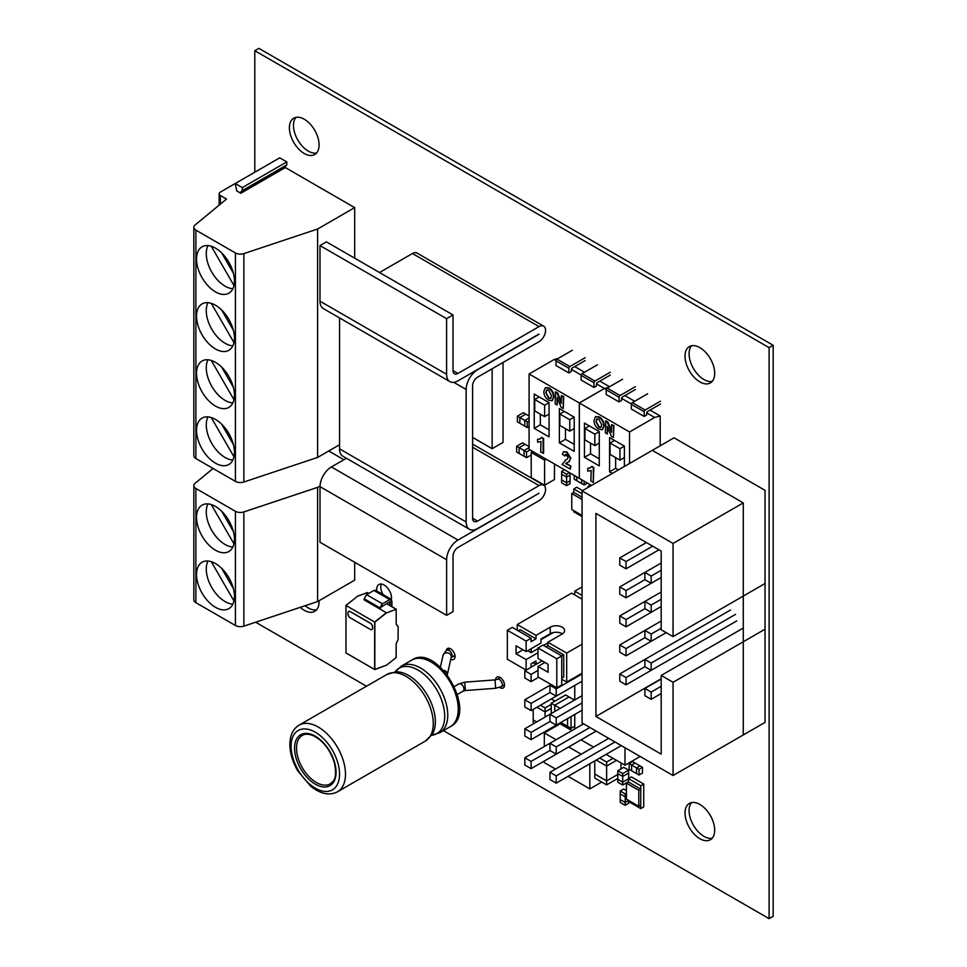 <?xml version="1.0" encoding="UTF-8"?>
<svg xmlns="http://www.w3.org/2000/svg" width="967" height="967" viewBox="0 0 967 967"><rect width="100%" height="100%" fill="white"/><g stroke="black" fill="none" stroke-linecap="round" stroke-linejoin="round"><path stroke-width="1.45" d="M370.325 629.408L350.175 617.768A3.094 1.789 60 0 1 347.987 613.985L347.987 612.873A3.094 1.789 60 0 1 348.628 611.458A3.094 1.789 60 0 1 350.175 611.603L370.325 623.244A3.094 1.789 60 0 1 372.513 627.027L372.513 628.139A3.094 1.789 60 0 1 371.872 629.565A3.094 1.789 60 0 1 370.325 629.408M371.872 629.565L371.944 629.517A3.094 1.789 -120 0 0 371.944 629.517A3.094 1.789 -120 0 0 372.585 628.103L372.585 626.991A3.094 1.789 -120 0 0 370.397 623.207L350.247 611.567A3.094 1.789 -120 0 0 348.7 611.41A3.094 1.789 -120 0 0 348.664 611.434M373.818 590.511L366.529 594.681L364.184 598.742L366.602 594.681L364.233 598.791L379.85 607.82L379.85 608.98L386.486 612.897L396.216 609.283L386.462 603.589M398.138 639.38L396.18 643.708L398.126 639.392L398.114 626.519L396.228 624.295L398.138 626.604L396.18 624.331L396.18 609.331L386.486 612.897L374.858 622.047L374.809 669.551L346.005 652.979L374.688 669.539L386.486 665.199L374.809 669.551M367.496 592.638L357.609 596.18L345.981 605.487L374.664 622.047L386.365 612.74L364.233 599.915M345.981 652.918L374.664 669.478L374.664 622.047L345.981 605.487L345.981 652.918M345.981 652.798L345.944 605.427L357.645 596.155L367.351 592.59L368.802 593.363L367.303 592.638M396.119 657.62L396.18 643.708L396.18 657.451M389.592 601.788L390.136 605.68M381.844 606.684L389.822 601.74M382.231 605.995L381.868 606.732M296.518 748.204A27.97 16.149 -120 0 0 308.739 776.356A27.97 16.149 -120 0 0 330.291 783.85C333.289 780.792 337.507 780.091 334.534 763.289C330.279 749.776 323.087 740.529 312.982 735.536C308.425 733.808 304.871 733.76 302.32 735.391A27.97 16.149 -120 0 0 296.518 748.204M207.978 503.916A26.58 15.339 -120 0 0 206.273 511.942A26.58 15.339 -120 0 0 232.866 547.032M233.954 543.829L211.29 504.581M320.041 485.954L317.611 487.356L317.611 601.559L243.865 626.145A6.999 4.037 180 0 1 235.416 625.492L195.89 602.671A6.999 4.037 180 0 1 193.835 599.818L193.835 485.615A6.999 4.037 180 0 1 195.104 483.295L213.078 468.475M195.89 602.671L195.89 488.468A6.999 4.037 180 0 1 193.835 485.615M195.89 488.468L235.416 511.289L235.416 625.492M234.413 539.26A26.786 15.46 -120 0 0 222.724 512.305A26.786 15.46 -120 0 0 202.079 505.137A26.786 15.46 -120 0 0 202.079 536.069A26.786 15.46 -120 0 0 228.865 551.528A26.786 15.46 -120 0 0 234.413 539.26M234.413 596.373A26.786 15.46 -120 0 0 222.724 569.406A26.786 15.46 -120 0 0 202.079 562.238A26.786 15.46 -120 0 0 202.079 593.17A26.786 15.46 -120 0 0 228.865 608.63A26.786 15.46 -120 0 0 234.413 596.373M343.901 459.724L328.768 450.985M354.684 562.262L354.684 580.152L317.611 601.559M221.661 511.229L233.385 531.536M317.611 487.356L243.865 511.93A6.999 4.037 180 0 1 235.416 511.289M207.978 561.017A26.58 15.339 -120 0 0 206.273 569.043A26.58 15.339 -120 0 0 232.866 604.133M221.661 568.33L233.385 588.637M233.954 600.93L211.29 561.694M207.978 245.582A26.58 15.339 -120 0 0 206.273 253.608A26.58 15.339 -120 0 0 232.866 288.71M233.954 285.495L211.29 246.259M195.89 458.551L195.89 230.134L235.416 252.967A6.999 4.037 180 0 0 243.865 253.608L317.611 229.022L317.611 457.427L243.865 482.013A6.999 4.037 180 0 1 235.416 481.373L195.89 458.551A6.999 4.037 180 0 1 193.835 455.699L193.835 227.281A6.999 4.037 180 0 1 195.104 224.973L226.52 199.057L220.367 195.515A4.194 2.417 180 0 1 219.146 193.799A4.194 2.417 180 0 1 220.367 192.082L274.072 161.078M207.978 359.797A26.58 15.339 -120 0 0 206.273 367.811A26.58 15.339 -120 0 0 232.866 402.913M233.954 399.697L211.29 360.461M240.819 193.267L285.325 167.569L285.325 166.106L286.8 164.922L242.294 190.62L242.294 187.61L235.235 183.537L236.722 190.898L240.819 193.267L240.819 191.792L242.294 190.62M285.325 166.106L240.819 191.792M286.8 164.922L286.8 161.912L279.741 157.839L235.235 183.537M221.661 252.895L233.385 273.202M234.413 280.938A26.786 15.46 -120 0 0 222.724 253.983A26.786 15.46 -120 0 0 202.079 246.803A26.786 15.46 -120 0 0 202.079 277.734A26.786 15.46 -120 0 0 228.865 293.194A26.786 15.46 -120 0 0 234.413 280.938M233.954 342.596L211.29 303.36M221.661 424.199L233.385 444.506M234.413 338.039A26.786 15.46 -120 0 0 222.724 311.084A26.786 15.46 -120 0 0 202.079 303.904A26.786 15.46 -120 0 0 202.079 334.836A26.786 15.46 -120 0 0 228.865 350.296A26.786 15.46 -120 0 0 234.413 338.039M234.413 395.14A26.786 15.46 -120 0 0 222.724 368.185A26.786 15.46 -120 0 0 202.079 361.005A26.786 15.46 -120 0 0 202.079 391.937A26.786 15.46 -120 0 0 228.865 407.397A26.786 15.46 -120 0 0 234.413 395.14M233.954 456.799L211.29 417.563M317.611 229.022L354.684 207.615L354.684 258.189M317.611 457.427L339.562 444.76M221.661 367.097L233.385 387.404M207.978 416.898A26.58 15.339 -120 0 0 206.273 424.924A26.58 15.339 -120 0 0 232.866 460.014M221.661 309.996L233.385 330.303M207.978 302.683A26.58 15.339 -120 0 0 206.273 310.709A26.58 15.339 -120 0 0 232.866 345.811M286.8 161.912L242.294 187.61M234.413 452.242A26.786 15.46 -120 0 0 222.724 425.287A26.786 15.46 -120 0 0 202.079 418.107A26.786 15.46 -120 0 0 202.079 449.039A26.786 15.46 -120 0 0 228.865 464.498A26.786 15.46 -120 0 0 234.413 452.242M354.684 207.615L285.325 167.569M195.89 230.134A6.999 4.037 180 0 1 193.835 227.281M526.133 641.097L531.076 638.244L512.28 627.39L507.337 630.254L526.133 641.097L526.133 651.601L540.964 643.043L540.964 639.042L550.259 633.675A8.389 4.847 0 0 1 562.419 633.844M531.076 638.244L531.076 641.665L536.02 638.812L536.02 635.392L550.259 627.172A8.389 4.847 180 0 1 559.409 626.12A8.389 4.847 180 0 1 564.595 630.593A8.389 4.847 180 0 1 562.129 634.014L547.89 642.245L547.89 645.666L545.908 646.814M556.799 658.805L556.799 687.803L561.742 684.95L561.742 655.94L542.946 645.098L538.003 647.95L556.799 658.805L563.713 654.804L563.713 676.96L561.742 678.097M547.89 645.666L563.713 654.804M538.003 647.95L538.003 658.454L548.084 664.281L548.084 672.27L538.003 666.456L538.003 676.96L556.799 687.803M544.929 662.455L538.003 666.456M507.337 630.254L507.337 659.252L526.133 670.107L526.133 659.603L538.003 652.749M582.061 599.153L571.63 593.134L517.236 624.537L517.236 630.254M547.89 642.245L566.686 653.088L566.686 682.098L561.742 679.245M526.133 659.603L516.04 653.777L522.966 649.776M536.02 638.812L520.198 629.674L518.215 630.822M542.161 660.86L536.02 664.402L533.059 662.685M582.061 673.213L566.686 682.098M566.686 653.088L582.061 644.215M517.236 624.537L536.02 635.392M536.02 664.402L536.02 660.969L531.076 663.821L531.076 667.254L526.133 670.107M516.04 653.777L516.04 645.787L526.133 651.601M443.442 730.641L769.091 918.65L773.165 916.305L773.165 345.279L258.866 48.35L254.792 50.695L254.792 172.211M295.987 117.358A20.984 12.112 -120 0 0 295.225 134.51A20.984 12.112 -120 0 0 308.316 151.13A20.984 12.112 -120 0 0 316.572 153.004M691.598 345.763A20.984 12.112 -120 0 0 690.837 362.915A20.984 12.112 -120 0 0 703.928 379.535A20.984 12.112 -120 0 0 712.183 381.409M381.312 584.056A10.492 6.056 -120 0 0 383.162 594.657M305.125 605.717A20.984 12.112 -120 0 0 308.316 607.953A20.984 12.112 -120 0 0 316.572 609.826M503.892 685.168A6.298 3.638 -120 0 0 504.145 685.325A6.298 3.638 -120 0 0 504.508 685.518M499.709 677.202A6.298 3.638 -120 0 0 499.697 677.903M453.741 656.109A6.298 3.638 -120 0 0 454.695 656.774A6.298 3.638 -120 0 0 455.058 656.968M691.598 802.574A20.984 12.112 -120 0 0 690.837 819.738A20.984 12.112 -120 0 0 703.928 836.358A20.984 12.112 -120 0 0 712.183 838.232M255.639 622.216L366.505 686.219M769.091 918.65L769.091 347.624L254.792 50.695M304.242 153.487A20.984 12.112 -120 0 0 314.734 154.527A20.984 12.112 -120 0 0 314.734 130.291A20.984 12.112 -120 0 0 293.75 118.179A20.984 12.112 -120 0 0 290.535 134.993A20.984 12.112 -120 0 0 304.242 153.487M699.854 381.892A20.984 12.112 -120 0 0 710.346 382.932A20.984 12.112 -120 0 0 710.346 358.697A20.984 12.112 -120 0 0 689.362 346.585A20.984 12.112 -120 0 0 686.147 363.399A20.984 12.112 -120 0 0 699.854 381.892M391.393 599.431A10.492 6.056 -120 0 0 387.586 588.045A10.492 6.056 -120 0 0 378.859 584.515A10.492 6.056 -120 0 0 376.816 590.994M300.229 607.349A20.984 12.112 -120 0 0 304.242 610.298A20.984 12.112 -120 0 0 314.734 611.337A20.984 12.112 -120 0 0 319.05 600.725M499.661 687.416A6.298 3.638 -120 0 0 500.072 687.67A6.298 3.638 -120 0 0 503.215 687.984A6.298 3.638 -120 0 0 503.215 680.72A6.298 3.638 -120 0 0 496.929 677.081A6.298 3.638 -120 0 0 495.624 679.825M450.779 659.216A6.298 3.638 -120 0 0 453.765 659.434A6.298 3.638 -120 0 0 453.765 652.169A6.298 3.638 -120 0 0 447.467 648.531A6.298 3.638 -120 0 0 446.198 650.827M699.854 838.703A20.984 12.112 -120 0 0 710.346 839.743A20.984 12.112 -120 0 0 710.346 815.519A20.984 12.112 -120 0 0 689.362 803.408A20.984 12.112 -120 0 0 686.147 820.221A20.984 12.112 -120 0 0 699.854 838.703M773.165 345.279L769.091 347.624M532.805 451.492L531.221 452.411L544.578 460.123L544.578 485.241L531.221 477.541L531.221 452.411M546.162 459.204L544.578 460.123M554.466 464.003L554.466 479.535L544.578 485.241M608.34 387.441L604.472 388.48L579.342 402.985L529.094 373.987L554.224 359.482L558.285 358.394M529.094 373.987L529.094 449.353L579.342 478.363L579.342 402.985M574.7 366.614L584.491 372.271M599.818 381.119L609.561 386.74M585.18 360.558L572.319 367.98A1.402 0.81 -60 0 0 571.328 369.696L571.328 371.521L568.862 372.948L556.001 365.526L556.001 360.848A1.402 0.81 -60 0 1 556.992 359.132L572.319 350.284M556.992 359.132L569.853 366.553L585.18 357.705M569.853 366.553A1.402 0.81 120 0 0 568.862 368.27L556.001 360.848M568.862 372.948L568.862 368.27M604.472 388.48L596.494 383.875M581.155 375.027L571.364 369.37M556.037 360.522L554.224 359.482M581.119 375.353L581.119 380.031L593.98 387.453L593.98 382.775L581.119 375.353A1.402 0.81 -60 0 1 582.11 373.637L597.437 364.789M610.298 375.063L597.437 382.485A1.402 0.81 -60 0 0 596.458 384.201L596.458 386.026L593.98 387.453M582.11 373.637L594.971 381.058L610.298 372.21M594.971 381.058A1.402 0.81 120 0 0 593.98 382.775M565.453 428.659L565.453 439.332L574.205 444.385M540.335 414.154L540.335 424.827L549.075 429.88M545.533 387.586L549.123 387.936C552.29 390.064 553.898 393.001 553.958 396.76L552.314 400.592M534.243 394.077L534.243 428.345L549.075 436.903L549.075 402.647L534.243 394.077M559.361 408.582L559.361 442.85L574.205 451.408L574.205 417.152L559.361 408.582M540.674 441.605L537.579 442.173L537.579 439.356L540.118 438.933L541.653 437.374L543.611 438.498L543.611 453.172L540.674 452.048L541.012 441.411M537.579 439.356L540.36 438.776M566.626 462.855L566.13 463.35L570.856 466.07L570.361 469.176L562.057 464.39L566.251 459.712M565.054 460.365L566.529 459.555M565.622 454.442L564.825 456.013L562.383 454.333L563.471 451.807L566.952 451.976L570.856 458.213L568.681 461.803M563.737 451.686L566.952 451.976M555.155 392.143L557.197 393.315L561.283 403.384L561.283 395.672L563.241 396.808L563.241 408.533L561.138 407.325L557.113 397.413L557.113 405.004L555.155 403.868L555.65 391.853L557.693 393.037L561.283 401.885M561.283 395.672L563.725 396.518L563.241 408.533M557.608 398.634L557.113 405.004M541.157 437.652L543.611 438.498M543.116 438.788L543.116 453.45M559.857 414.009L559.857 425.432L569.744 431.137L569.744 419.714L559.857 414.009L564.305 411.434M569.744 419.714L574.205 417.152M569.744 431.137L574.205 428.574M534.739 399.504L534.739 410.927L544.626 416.632L544.626 405.221L534.739 399.504L539.187 396.941M544.626 405.221L549.075 402.647M544.626 416.632L549.075 414.069M565.453 439.332L559.361 442.85M540.335 424.827L534.243 428.345M566.457 452.266L570.361 458.503L569.128 461.477L566.13 463.35M566.299 463.024L565.635 463.64L570.856 466.07M568.983 461.634L569.623 461.186M565.284 460.232L567.436 458.89L567.919 457.476L566.408 454.683L565.344 454.526M566.408 454.683L564.825 456.013M570.361 466.36L570.361 469.176M548.664 400.278C545.521 398.186 543.901 395.273 543.829 391.538L545.291 387.707L548.627 388.226C551.794 390.354 553.402 393.291 553.462 397.05L552.072 400.749L548.664 400.278M545.775 392.59L548.652 398.319L550.61 398.537L551.516 395.866L548.652 390.197L546.669 389.931L545.775 392.59L549.147 398.029L550.839 398.368M546.935 389.822L546.27 392.3M650.005 410.093L660.195 415.979L654.659 417.466L629.541 431.971L579.293 402.961L604.411 388.456L608.473 387.368M579.293 402.961L579.293 478.339L591.562 485.41M624.887 395.6L634.678 401.245M660.195 415.979L660.195 445.787M635.367 389.544L622.518 396.966A1.402 0.81 -60 0 0 621.527 398.682L621.527 400.507L619.049 401.934L606.2 394.512L606.2 389.822A1.402 0.81 -60 0 1 607.179 388.118L622.518 379.257M607.179 388.118L620.04 395.539L635.367 386.691M620.04 395.539A1.402 0.81 120 0 0 619.049 397.256L606.2 389.822M619.049 401.934L619.049 397.256M654.659 417.466L646.681 412.861M631.354 404.001L621.563 398.356M606.236 389.508L604.411 388.456M631.318 404.327L631.318 409.017L644.179 416.439L644.179 411.749L631.318 404.327A1.402 0.81 -60 0 1 632.309 402.623L647.636 393.762M660.497 404.049L647.636 411.471A1.402 0.81 -60 0 0 646.645 413.187L646.645 415.012L644.179 416.439M632.309 402.623L645.158 410.044L660.497 401.184M645.158 410.044A1.402 0.81 120 0 0 644.179 411.749M615.641 457.633L615.641 468.306L618.409 469.914M590.523 443.14L590.523 453.813L599.274 458.854M629.541 431.971L629.541 463.483M595.732 416.559L599.322 416.91C602.477 419.037 604.097 421.987 604.157 425.734L602.501 429.566M584.431 423.062L584.431 457.318L599.274 465.889L599.274 431.62L584.431 423.062M624.392 466.457L624.392 446.125L609.561 437.567L609.561 471.823L612.329 473.419M590.873 470.578L587.779 471.147L587.779 468.33L590.305 467.919L591.852 466.348L593.811 467.484L593.315 482.436L590.873 481.022L591.212 470.385M587.779 468.33L590.547 467.762M605.354 421.116L607.397 422.301L611.47 432.358L611.47 424.658L613.429 425.782L613.429 437.519L611.325 436.298L607.312 426.387L607.312 433.978L605.354 432.853L605.85 420.838L607.892 422.011L611.47 430.859M611.47 424.658L613.924 425.492L613.429 437.519M607.808 427.607L607.312 433.978M591.357 466.638L593.811 467.484M593.315 467.762L593.315 482.436M610.056 442.995L610.056 454.405L619.944 460.123L619.944 448.7L610.056 442.995L614.504 440.42M619.944 448.7L624.392 446.125M619.944 460.123L624.392 457.548M584.926 428.49L584.926 439.9L594.826 445.618L594.826 434.195L584.926 428.49L589.387 425.915M594.826 434.195L599.274 431.62M594.826 445.618L599.274 443.043M615.641 468.306L609.561 471.823M590.523 453.813L584.431 457.318M598.851 429.251C595.708 427.16 594.101 424.247 594.016 420.512L595.479 416.68L598.827 417.2C601.982 419.327 603.601 422.265 603.662 426.024L602.26 429.735L598.851 429.251M595.974 421.564L598.851 427.293L600.809 427.523L601.704 424.839L598.851 419.17L596.869 418.916L595.974 421.564L599.347 427.003L601.027 427.354M597.122 418.796L596.47 421.274M566.589 485.676L570.047 483.669L570.047 480.817L566.589 482.823L561.634 479.958L561.634 482.823L566.589 485.676L566.589 474.253L561.634 471.4L561.634 474.253L566.589 477.106L561.634 474.253L561.634 479.958L566.589 482.823L570.047 480.817L570.047 472.996M569.406 472.621L566.589 474.253M570.047 475.111L566.589 477.106L570.047 475.111M564.462 469.769L561.634 471.4M529.094 447.648L524.054 450.562L524.054 456.267L526.532 457.693L526.532 451.988L516.644 446.27L516.644 451.988L519.11 453.414L519.11 447.697L519.11 453.414L524.054 456.267L524.054 450.562L529.094 447.648M530.085 449.933L526.532 451.988M531.221 454.986L526.532 457.693M529.094 446.621L522.567 442.85L516.644 446.27M525.045 444.276L519.11 447.697L525.045 444.276M529.094 417.949L524.803 420.44L524.803 426.145L527.269 427.571L527.269 421.866L517.381 416.148L517.381 421.866L519.847 423.292L519.847 417.575L519.847 423.292L524.803 426.145L524.803 420.44L529.094 417.949M529.094 420.802L527.269 421.866M529.094 426.52L527.269 427.571M529.094 416.064L523.316 412.728L517.381 416.148M525.782 414.154L519.847 417.575L525.782 414.154M545.074 717.079L545.074 711.942L536.963 707.264L545.074 711.942L551.25 708.376L545.074 711.942L545.074 707.941L540.42 705.257M551.25 704.375L545.074 707.941M554.961 701.087L551.299 698.984M533.204 709.427L533.204 719.932L536.661 721.938L533.204 719.932L533.204 723.932M574.749 726.217L571.038 728.356L567.569 726.362L567.569 718.59L567.569 726.362L560.848 722.482M574.495 700.096L569.055 696.953L554.72 705.233L554.72 711.507L554.72 705.233L560.159 708.376M571.038 728.356L571.038 716.595M551.25 703.239L554.72 705.233L569.055 696.953L565.598 694.959L551.25 703.239L551.25 713.513M587.452 483.041L584.141 484.963L584.141 481.131M574.253 475.426L574.253 479.245L581.663 483.536L581.663 479.705L581.663 483.536L584.141 484.963M620.983 762.903L620.983 768.898M613.066 758.333L606.635 762.044L606.635 766.045L596.252 760.05L606.635 766.045L616.535 760.34L606.635 766.045L606.635 780.889L594.778 774.035L594.778 760.908M617.768 774.47L606.635 780.889L594.778 774.035L594.778 778.036L606.635 784.89L606.635 780.889L617.768 774.47M617.768 778.459L606.635 784.89M628.647 778.459L628.647 773.044L622.712 776.465L622.712 773.612L617.768 770.759L617.768 773.612L622.712 776.465L617.768 773.612L617.768 782.182L622.712 785.035L622.712 782.182L617.768 779.317L622.712 782.182L622.712 776.465L628.647 773.044L628.647 770.179L623.703 767.327L617.768 770.759M628.647 770.179L622.712 773.612M472.585 447.225L539.042 485.591L477.529 521.104A6.999 4.037 -60 0 1 474.035 521.443A6.999 4.037 -60 0 1 472.585 518.239L472.585 385.773A6.999 4.037 120 0 1 477.529 377.203L539.042 341.689A9.235 5.331 120 0 0 545.074 333.555A9.235 5.331 120 0 0 543.659 326.157L417.055 253.064A9.235 5.331 120 0 0 412.438 253.523L379.523 272.525M543.659 326.157A9.235 5.331 120 0 0 539.042 326.616L457.959 373.419A6.999 4.037 120 0 1 454.466 373.77A6.999 4.037 120 0 1 453.015 370.566L453.015 314.964L446.597 318.675L319.992 245.582L319.992 301.184L446.597 374.277L446.597 318.675M319.992 301.184A16.088 9.283 -60 0 0 323.329 308.558L449.921 381.639A16.088 9.283 -60 0 0 457.959 380.841L538.837 334.147M457.995 540.033L331.391 466.94A16.088 9.283 120 0 0 320.017 486.643L320.017 542.257L446.621 615.338L446.621 559.736A16.088 9.283 120 0 1 457.995 540.033L539.042 493.243L477.529 528.526A16.088 9.283 120 0 1 469.491 529.324L342.886 456.231A16.088 9.283 120 0 1 339.562 448.869L339.562 317.925M453.789 382.34L466.154 389.483L466.154 521.962A16.088 9.283 120 0 0 469.491 529.324M466.154 389.483A16.088 9.283 -60 0 1 477.529 369.781L539.042 334.268M331.391 466.94L346.416 458.273M453.015 314.964L326.423 241.871L319.992 245.582M446.621 615.338L453.04 611.627L453.04 556.025A6.999 4.037 -60 0 1 457.995 547.455L539.042 500.664A9.235 5.331 -60 0 0 545.074 492.529A9.235 5.331 -60 0 0 543.659 485.132A9.235 5.331 -60 0 0 539.042 485.591M449.921 381.639A16.088 9.283 -60 0 1 446.597 374.277M588.093 487.416L588.093 486.389L588.988 486.897M590.668 484.902L588.093 486.389M626.423 793.17L625.19 793.883L620.234 791.03L620.234 793.883L625.19 796.735L625.19 793.883M626.423 796.022L625.19 796.735L620.234 793.883L620.234 799.588L625.19 802.453L625.19 796.735L626.423 796.022M626.423 790.595L623.703 789.024L620.234 791.03M628.405 800.591L625.19 802.453L620.234 799.588L620.234 802.453L625.19 805.306L625.19 802.453L628.405 800.591M576.719 480.672L576.719 476.852L576.719 480.672M629.142 769.333L631.608 770.759L631.608 765.042L629.142 763.616L629.142 769.333M639.03 775.038L639.03 769.333L636.564 767.907L636.564 773.612L639.03 775.038L642.487 773.044L642.487 767.327L632.599 761.621L629.142 763.616M635.077 763.048L631.608 765.042L631.608 770.759L636.564 773.612L636.564 767.907L631.608 765.042L635.077 763.048M640.021 765.9L636.564 767.907L640.021 765.9M642.487 767.327L639.03 769.333M628.405 778.894L622.712 782.182L628.405 778.894M628.405 781.747L622.712 785.035M606.635 762.044L599.721 758.055M582.061 586.945L574.749 591.175L574.749 594.935M582.061 595.394L574.749 591.175M574.749 685.446L574.749 699.951M574.749 714.456L574.749 728.961M640.118 756.484L624.984 765.211L624.984 747.745M581.022 739.84L593.581 747.092M606.14 754.345L624.984 765.211M538.003 670.397L531.101 674.386L524.827 670.76L524.827 678.012L531.101 681.638L531.101 674.386M538.595 677.299L531.101 681.638M535.923 664.341L531.076 667.145M526.036 670.058L524.827 670.76M553.305 632.551L540.964 639.683M538.003 648.639L531.101 652.628L531.101 648.736M547.89 642.934L543.551 645.436M527.74 650.682L531.101 652.628M582.061 673.963L556.218 688.891L549.945 685.265L549.945 692.517L556.218 696.131L556.218 688.891M551.166 684.551L524.827 699.757L524.827 707.01L531.101 710.636L582.061 681.215L556.218 696.131M615 741.979L556.218 775.909L549.945 772.282L549.945 779.535L556.218 783.161L556.218 775.909M621.273 745.605L556.218 783.161M608.714 738.353L549.945 772.282M589.882 727.474L556.218 746.899L549.945 743.272L549.945 750.525L556.218 754.151L556.218 746.899M583.597 723.848L524.827 757.777L524.827 765.03L531.101 768.656L596.155 731.1L556.218 754.151M582.061 702.973L556.218 717.889L549.945 714.262L549.945 721.515L556.218 725.141L556.218 717.889M582.061 695.72L524.827 728.767L524.827 736.02L531.101 739.646L582.061 710.225L556.218 725.141M549.945 692.517L531.101 703.384L524.827 699.757M531.101 710.636L531.101 703.384M549.945 721.515L531.101 732.394L524.827 728.767M531.101 739.646L531.101 732.394M549.945 750.525L531.101 761.404L524.827 757.777M531.101 768.656L531.101 761.404M492.155 368.753L492.155 448.7L472.585 437.398M503.033 362.48L503.033 442.415L492.155 448.7M589.822 763.761L589.822 788.891L568.064 776.32M601.692 782.037L589.822 788.891M555.505 769.067L544.336 762.625L544.336 761.017M544.336 746.512L544.336 732.926L556.098 739.719M571.92 730.581L560.159 723.787L544.336 732.926M568.656 746.971L581.227 754.224M661.186 678.761L595.914 716.45L661.186 754.139L661.186 675.449L673.056 682.303L673.056 775.498L582.061 722.965L582.061 490.898L673.056 543.43L673.056 636.624L661.186 629.771L661.186 551.081L595.914 513.392L595.914 716.45M743.272 628.054L661.186 675.449M673.056 775.498L765.03 722.385L765.03 629.203L673.056 682.303M673.056 636.624L765.03 583.512L765.03 490.329L765.03 722.385L743.272 734.956L743.272 502.888L652.29 450.356L674.047 437.797L765.03 490.329L674.047 437.797L582.061 490.898M743.272 502.888L673.056 543.43M658.962 549.8L626.048 568.801L626.048 561.549L619.774 557.923L619.774 565.175L626.048 568.801M646.403 542.547L619.774 557.923M652.677 546.174L626.048 561.549M626.048 597.811L626.048 590.559L619.774 586.933L619.774 594.185L626.048 597.811L661.186 577.517L651.166 583.306L651.166 576.054L644.892 572.428L644.892 579.68L651.166 583.306M661.186 563.012L619.774 586.933M661.186 570.264L651.166 576.054M626.048 626.809L626.048 619.557L619.774 615.931L619.774 623.183L626.048 626.809L661.186 606.527L651.166 612.304L651.166 605.064L644.892 601.438L644.892 608.69L651.166 612.304M661.186 592.022L619.774 615.931M661.186 599.274L651.166 605.064M644.892 579.68L626.048 590.559M644.892 608.69L626.048 619.557M626.048 655.819L626.048 648.567L619.774 644.941L619.774 652.193L626.048 655.819L666.178 632.648L651.166 641.314L651.166 634.062L644.892 630.436L644.892 637.688L651.166 641.314M661.186 621.032L619.774 644.941M661.186 628.284L651.166 634.062M736.781 620.899L651.166 670.324L651.166 663.072L644.892 659.446L644.892 666.698L651.166 670.324M730.496 610.02L619.774 673.951L619.774 681.203L626.048 684.829L626.048 677.577L619.774 673.951M735.597 614.335L651.166 663.072M644.892 637.688L626.048 648.567M711.652 635.404L626.048 684.829M644.892 666.698L626.048 677.577M661.186 693.557L651.166 699.334L651.166 692.082L644.892 688.456L644.892 695.708L651.166 699.334M661.186 679.052L644.892 688.456M661.186 686.304L651.166 692.082M582.061 516.596L573.757 511.797L573.757 510.661M582.061 497.183L573.757 492.384L573.757 488.951L582.061 493.75M582.557 490.607L576.719 487.247L573.757 488.951M573.757 492.384L571.775 493.521L571.775 509.512L582.061 515.447M582.061 499.468L571.775 493.521M625.19 805.306L628.647 803.299L628.647 801.595M638.788 806.297L638.788 790.317L626.423 783.173L626.423 799.165L638.788 806.297L640.758 805.16L640.758 789.169L628.405 782.037L628.405 778.604L640.758 785.748L640.758 808.581L628.405 801.45L628.405 800.301M640.758 785.748L643.732 784.032L631.366 776.9L628.405 778.604M643.732 784.032L643.732 806.877L640.758 808.581M640.758 789.169L638.788 790.317M628.405 782.037L626.423 783.173M374.664 669.478L386.486 665.199L396.216 657.512L386.474 665.26M398.126 626.58L398.102 639.272M386.486 603.577L396.156 609.15L396.18 624.223M357.621 596.168L346.065 605.33M380.055 607.82L382.231 603.71L366.602 594.681L373.854 590.45L375.595 590.293L373.915 590.462L389.544 599.48L391.224 599.31L391.925 606.708L391.925 600.966L389.641 599.649L382.328 603.879L380.055 609.053M389.943 605.572L389.943 601.994M382.328 603.879L389.641 599.649M364.184 599.891L364.233 598.791L364.233 599.963M464.728 682.17L465.357 690.547L495.648 688.274L495.019 679.898L464.728 682.17L458.902 683.874L454.43 686.449M504.52 684.817L501.474 686.57A4.194 2.417 -120 0 0 501.474 681.723A4.194 2.417 -120 0 0 497.28 679.305L500.314 677.541M465.357 690.547L463.096 691.139A4.194 2.417 -120 0 0 463.096 686.292A4.194 2.417 -120 0 0 458.902 683.874M440.396 667.121L443.055 655.336A4.194 3.397 12.7 0 1 447.516 652.882A4.194 3.397 12.7 0 1 451.311 656.569A4.194 3.397 12.7 0 1 451.238 657.185L447.31 674.652A4.194 3.397 12.7 0 0 447.37 674.059A4.194 3.397 12.7 0 0 443.708 670.385M294.548 748.204A29.373 16.959 60 0 1 325.698 745.424A29.373 16.959 60 0 1 325.698 786.957A29.373 16.959 60 0 1 294.548 748.204M450.042 648.555L447.032 650.295A4.194 2.417 60 0 1 450.271 651.42A4.194 2.417 60 0 1 452.097 655.638A4.194 2.417 60 0 1 451.238 657.56A4.194 2.417 60 0 1 451.142 657.608M431.62 735.295A37.761 21.806 -120 0 0 444.711 716.329A37.761 21.806 -120 0 0 425.069 675.244A37.761 21.806 -120 0 0 395.032 671.92M401.341 666.118A38.462 22.205 60 0 1 439.804 688.323A38.462 22.205 60 0 1 439.804 732.732L450.271 726.701A38.462 22.205 -120 0 0 450.271 682.279A38.462 22.205 -120 0 0 411.797 660.074L401.341 666.118L394.56 672.609M299.057 725.165A38.462 22.205 60 0 1 337.519 747.382A38.462 22.205 60 0 1 337.519 791.792C329.602 795.889 320.681 794.076 310.77 786.328L297.618 770.651C292.554 761.791 289.967 753.063 289.858 744.493C289.991 735.283 293.049 728.84 299.057 725.165L386.836 674.482A38.462 22.205 -120 0 1 425.299 696.699A38.462 22.205 -120 0 1 425.299 741.109L432.08 734.618A37.761 21.806 60 0 0 435.343 721.733A37.761 21.806 60 0 0 395.854 671.86L386.836 674.482M291.079 746.21A34.268 19.787 -120 0 0 327.426 791.417A34.268 19.787 -120 0 0 327.426 742.958A34.268 19.787 -120 0 0 291.079 746.21M243.865 511.93L243.865 626.145M243.865 253.608L243.865 482.013M220.367 204.134L220.367 195.515M235.416 252.967L235.416 481.373M550.259 627.172L550.259 633.675M539.042 326.616L412.438 253.523M466.154 521.962L339.562 448.869M446.621 559.736L320.017 486.643M477.529 521.104L472.585 518.252M453.015 370.566L457.959 373.419M375.595 590.293L391.224 599.31L391.961 606.732M463.096 691.139L457.439 694.403M501.474 686.57L495.648 688.274M497.28 679.305L495.019 679.898M450.985 657.729L454.973 655.408M430.798 735.367L439.804 732.732M447.032 650.295C446.512 649.884 445.183 651.565 443.055 655.336M337.519 791.792L425.299 741.109M450.271 726.701C478.435 713.404 437.398 642.318 411.797 660.074M219.146 205.149L219.146 193.799M472.585 444.095L543.659 485.132"/></g></svg>
